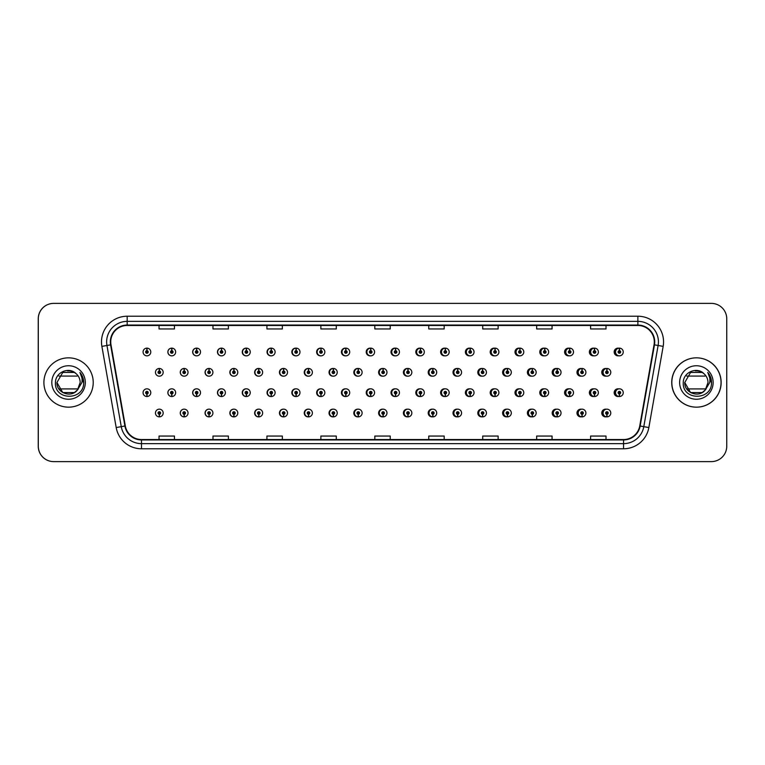 <?xml version="1.0" encoding="UTF-8"?>
<svg xmlns="http://www.w3.org/2000/svg" width="765" height="765" viewBox="0 0 765 765"><rect width="100%" height="100%" fill="white"/><g stroke="black" fill="none" stroke-linecap="round" stroke-linejoin="round"><path stroke-width="1.15" d="M175.644 351.986A3.854 3.854 0 0 0 171.962 348.132A3.854 3.854 0 0 1 175.644 351.986A3.854 3.854 0 0 1 171.79 355.84A3.854 3.854 0 0 1 167.937 351.986A3.854 3.854 0 0 1 171.628 348.132L171.733 350.695A1.281 1.281 0 0 0 170.509 351.986A1.281 1.281 0 0 0 171.79 353.267A1.281 1.281 0 0 0 173.081 351.986A1.281 1.281 0 0 0 171.848 350.695L171.962 348.132A3.854 3.854 0 0 0 167.87 351.986A3.854 3.854 0 0 0 171.762 355.84M200.516 351.986A3.854 3.854 0 0 0 196.825 348.132A3.854 3.854 0 0 1 200.516 351.986A3.854 3.854 0 0 1 196.662 355.84A3.854 3.854 0 0 1 192.809 351.986A3.854 3.854 0 0 1 196.49 348.132L196.605 350.695A1.281 1.281 0 0 0 195.371 351.986A1.281 1.281 0 0 0 196.662 353.267A1.281 1.281 0 0 0 197.944 351.986A1.281 1.281 0 0 0 196.72 350.695L196.825 348.132A3.854 3.854 0 0 0 192.665 351.986A3.854 3.854 0 0 0 196.586 355.83M221.697 348.151A3.854 3.854 0 0 0 217.461 351.986A3.854 3.854 0 0 0 221.42 355.83M246.559 348.151A3.854 3.854 0 0 0 242.256 351.986A3.854 3.854 0 0 0 246.254 355.83M271.422 348.161A3.854 3.854 0 0 0 267.042 351.986A3.854 3.854 0 0 0 271.078 355.83M295.912 348.132A3.854 3.854 0 0 0 291.838 351.986A3.854 3.854 0 0 0 295.912 355.83M320.736 348.142A3.854 3.854 0 0 0 316.634 351.986A3.854 3.854 0 0 0 320.736 355.83M345.57 348.142A3.854 3.854 0 0 0 341.429 351.986A3.854 3.854 0 0 0 345.57 355.821M370.403 348.142A3.854 3.854 0 0 0 366.225 351.986A3.854 3.854 0 0 0 370.403 355.821M395.228 348.142A3.854 3.854 0 0 0 391.02 351.986A3.854 3.854 0 0 0 395.228 355.821M420.061 348.151A3.854 3.854 0 0 0 415.816 351.986A3.854 3.854 0 0 0 420.061 355.811M444.895 348.151A3.854 3.854 0 0 0 440.611 351.986A3.854 3.854 0 0 0 444.895 355.811M469.72 348.161A3.854 3.854 0 0 0 465.397 351.986A3.854 3.854 0 0 0 469.72 355.811M494.553 348.161A3.854 3.854 0 0 0 490.193 351.986A3.854 3.854 0 0 0 494.553 355.801M519.387 348.171A3.854 3.854 0 0 0 514.988 351.986A3.854 3.854 0 0 0 519.387 355.801M544.211 348.171A3.854 3.854 0 0 0 539.784 351.986A3.854 3.854 0 0 0 544.211 355.792M569.045 348.18A3.854 3.854 0 0 0 564.58 351.986A3.854 3.854 0 0 0 569.045 355.782M593.87 348.18A3.854 3.854 0 0 0 589.375 351.986A3.854 3.854 0 0 0 593.87 355.782M618.703 348.19A3.854 3.854 0 0 0 614.171 351.986A3.854 3.854 0 0 0 618.703 355.773M382.796 409.179A3.854 3.854 0 0 0 378.618 413.014A3.854 3.854 0 0 0 382.796 416.858M382.959 416.839A3.854 3.854 0 0 0 383.284 416.782L383.198 414.812M357.972 409.179A3.854 3.854 0 0 0 353.822 413.014A3.854 3.854 0 0 0 357.972 416.858M358.087 416.849A3.854 3.854 0 0 0 358.422 416.801L358.336 414.812M333.138 409.17A3.854 3.854 0 0 0 329.036 413.014A3.854 3.854 0 0 0 333.138 416.858M329.533 413.014A3.854 3.854 0 0 0 333.224 416.868A3.854 3.854 0 0 1 329.533 413.014A3.854 3.854 0 0 1 333.387 409.16A3.854 3.854 0 0 1 337.241 413.014A3.854 3.854 0 0 1 333.559 416.868L333.444 414.305A1.281 1.281 0 0 0 334.678 413.014A1.281 1.281 0 0 0 333.387 411.733A1.281 1.281 0 0 0 332.106 413.014A1.281 1.281 0 0 0 333.33 414.305L333.224 416.868A3.854 3.854 0 0 0 333.559 416.81L333.464 414.812M308.305 409.17A3.854 3.854 0 0 0 304.241 413.014A3.854 3.854 0 0 0 308.305 416.868M304.671 413.014A3.854 3.854 0 0 0 308.352 416.868A3.854 3.854 0 0 1 304.671 413.014A3.854 3.854 0 0 1 308.524 409.16A3.854 3.854 0 0 1 312.378 413.014A3.854 3.854 0 0 1 308.687 416.868L308.582 414.305A1.281 1.281 0 0 0 309.806 413.014A1.281 1.281 0 0 0 308.524 411.733A1.281 1.281 0 0 0 307.234 413.014A1.281 1.281 0 0 0 308.467 414.305L308.352 416.868A3.854 3.854 0 0 0 308.687 416.82L308.601 414.812M258.647 409.17A3.854 3.854 0 0 0 254.649 413.014A3.854 3.854 0 0 0 258.953 416.849L258.866 414.812M283.48 409.17A3.854 3.854 0 0 0 279.445 413.014A3.854 3.854 0 0 0 283.825 416.839L283.739 414.812M184.155 409.16A3.854 3.854 0 0 0 180.263 413.014A3.854 3.854 0 0 0 184.355 416.868L184.25 414.305A1.281 1.281 0 0 0 185.474 413.014A1.281 1.281 0 0 0 184.193 411.733A1.281 1.281 0 0 0 182.902 413.014A1.281 1.281 0 0 0 184.136 414.305L184.164 413.53A0.516 0.516 0 0 1 183.677 413.014A0.516 0.516 0 0 1 184.193 412.507A0.516 0.516 0 0 1 184.709 413.014A0.516 0.516 0 0 1 184.212 413.53L184.25 414.305M208.988 409.17A3.854 3.854 0 0 0 205.058 413.014A3.854 3.854 0 0 0 209.228 416.858L209.113 414.305A1.281 1.281 0 0 0 210.346 413.014A1.281 1.281 0 0 0 209.055 411.733A1.281 1.281 0 0 0 207.774 413.014A1.281 1.281 0 0 0 208.998 414.305L209.036 413.53A0.516 0.516 0 0 1 208.539 413.014A0.516 0.516 0 0 1 209.055 412.507A0.516 0.516 0 0 1 209.572 413.014A0.516 0.516 0 0 1 209.084 413.53L209.113 414.305M233.813 409.17A3.854 3.854 0 0 0 229.854 413.014A3.854 3.854 0 0 0 234.09 416.849L234.004 414.812M407.63 409.179A3.854 3.854 0 0 0 403.413 413.014A3.854 3.854 0 0 0 407.63 416.858M432.455 409.189A3.854 3.854 0 0 0 428.209 413.014A3.854 3.854 0 0 0 432.455 416.849M457.288 409.189A3.854 3.854 0 0 0 453.004 413.014A3.854 3.854 0 0 0 457.288 416.849M482.122 409.189A3.854 3.854 0 0 0 477.8 413.014A3.854 3.854 0 0 0 482.122 416.839M506.946 409.199A3.854 3.854 0 0 0 502.595 413.014A3.854 3.854 0 0 0 506.946 416.839M531.78 409.199A3.854 3.854 0 0 0 527.391 413.014A3.854 3.854 0 0 0 531.78 416.829M556.614 409.208A3.854 3.854 0 0 0 552.187 413.014A3.854 3.854 0 0 0 556.614 416.829M581.438 409.218A3.854 3.854 0 0 0 576.973 413.014A3.854 3.854 0 0 0 581.438 416.82M606.272 409.218A3.854 3.854 0 0 0 601.768 413.014A3.854 3.854 0 0 0 606.272 416.82M159.273 414.305L159.158 416.868A3.854 3.854 0 0 0 159.493 416.868L159.378 414.305A1.281 1.281 0 0 0 160.612 413.014A1.281 1.281 0 0 0 159.321 411.733A1.281 1.281 0 0 0 158.039 413.014A1.281 1.281 0 0 0 159.273 414.305L159.302 413.53A0.516 0.516 0 0 1 158.814 413.014A0.516 0.516 0 0 1 159.321 412.507A0.516 0.516 0 0 1 159.837 413.014A0.516 0.516 0 0 1 159.35 413.53L159.378 414.305M370.403 388.83A3.854 3.854 0 0 0 366.225 392.675A3.854 3.854 0 0 0 370.403 396.509M366.875 392.675A3.854 3.854 0 0 0 370.556 396.519A3.854 3.854 0 0 1 366.875 392.675A3.854 3.854 0 0 1 370.729 388.821A3.854 3.854 0 0 1 374.582 392.675A3.854 3.854 0 0 1 370.891 396.519L370.776 393.956A1.281 1.281 0 0 0 372.01 392.675A1.281 1.281 0 0 0 370.729 391.384A1.281 1.281 0 0 0 369.438 392.675A1.281 1.281 0 0 0 370.671 393.956L370.556 396.519A3.854 3.854 0 0 0 370.891 396.442M345.57 388.83A3.854 3.854 0 0 0 341.429 392.675A3.854 3.854 0 0 0 345.57 396.519M342.003 392.675A3.854 3.854 0 0 0 345.694 396.519A3.854 3.854 0 0 1 342.003 392.675A3.854 3.854 0 0 1 345.857 388.821A3.854 3.854 0 0 1 349.71 392.675A3.854 3.854 0 0 1 346.029 396.519L345.914 393.956A1.281 1.281 0 0 0 347.138 392.675A1.281 1.281 0 0 0 345.857 391.384A1.281 1.281 0 0 0 344.575 392.675A1.281 1.281 0 0 0 345.799 393.956L345.694 396.519A3.854 3.854 0 0 0 346.019 396.452M320.736 388.83A3.854 3.854 0 0 0 316.634 392.675A3.854 3.854 0 0 0 320.736 396.519M317.14 392.675A3.854 3.854 0 0 0 320.822 396.519A3.854 3.854 0 0 1 317.14 392.675A3.854 3.854 0 0 1 320.994 388.821A3.854 3.854 0 0 1 324.848 392.675A3.854 3.854 0 0 1 321.157 396.519L321.051 393.956A1.281 1.281 0 0 0 322.275 392.675A1.281 1.281 0 0 0 320.994 391.384A1.281 1.281 0 0 0 319.703 392.675A1.281 1.281 0 0 0 320.937 393.956L320.822 396.519A3.854 3.854 0 0 0 321.157 396.471M246.254 388.821A3.854 3.854 0 0 0 242.256 392.675A3.854 3.854 0 0 0 246.559 396.5L246.445 393.956A1.281 1.281 0 0 0 247.678 392.675A1.281 1.281 0 0 0 246.397 391.384A1.281 1.281 0 0 0 245.106 392.675A1.281 1.281 0 0 0 246.34 393.956L246.368 393.181A0.516 0.516 0 0 1 245.881 392.675A0.516 0.516 0 0 1 246.397 392.158A0.516 0.516 0 0 1 246.904 392.675A0.516 0.516 0 0 1 246.416 393.181L246.445 393.956M221.42 388.821A3.854 3.854 0 0 0 217.461 392.675A3.854 3.854 0 0 0 221.697 396.509L221.582 393.956A1.281 1.281 0 0 0 222.806 392.675A1.281 1.281 0 0 0 221.525 391.384A1.281 1.281 0 0 0 220.244 392.675A1.281 1.281 0 0 0 221.468 393.956L221.506 393.181A0.516 0.516 0 0 1 221.009 392.675A0.516 0.516 0 0 1 221.525 392.158A0.516 0.516 0 0 1 222.041 392.675A0.516 0.516 0 0 1 221.544 393.181L221.582 393.956M196.586 388.821A3.854 3.854 0 0 0 192.665 392.675A3.854 3.854 0 0 0 196.825 396.509L196.72 393.956A1.281 1.281 0 0 0 197.944 392.675A1.281 1.281 0 0 0 196.662 391.384A1.281 1.281 0 0 0 195.371 392.675A1.281 1.281 0 0 0 196.605 393.956L196.634 393.181A0.516 0.516 0 0 1 196.146 392.675A0.516 0.516 0 0 1 196.662 392.158A0.516 0.516 0 0 1 197.169 392.675A0.516 0.516 0 0 1 196.682 393.181L196.72 393.956M171.762 388.821A3.854 3.854 0 0 0 167.87 392.675A3.854 3.854 0 0 0 171.962 396.519L171.848 393.956A1.281 1.281 0 0 0 173.081 392.675A1.281 1.281 0 0 0 171.79 391.384A1.281 1.281 0 0 0 170.509 392.675A1.281 1.281 0 0 0 171.733 393.956L171.771 393.181A0.516 0.516 0 0 1 171.284 392.675A0.516 0.516 0 0 1 171.79 392.158A0.516 0.516 0 0 1 172.307 392.675A0.516 0.516 0 0 1 171.819 393.181L171.848 393.956M295.912 388.821A3.854 3.854 0 0 0 291.838 392.675A3.854 3.854 0 0 0 295.912 396.519M292.268 392.675A3.854 3.854 0 0 0 295.959 396.519A3.854 3.854 0 0 1 292.268 392.675A3.854 3.854 0 0 1 296.122 388.821A3.854 3.854 0 0 1 299.976 392.675A3.854 3.854 0 0 1 296.294 396.519L296.179 393.956A1.281 1.281 0 0 0 297.413 392.675A1.281 1.281 0 0 0 296.122 391.384A1.281 1.281 0 0 0 294.841 392.675A1.281 1.281 0 0 0 296.074 393.956L295.959 396.519A3.854 3.854 0 0 0 296.294 396.48M271.078 388.821A3.854 3.854 0 0 0 267.042 392.675A3.854 3.854 0 0 0 271.422 396.49L271.317 393.956A1.281 1.281 0 0 0 272.541 392.675A1.281 1.281 0 0 0 271.259 391.384A1.281 1.281 0 0 0 269.978 392.675A1.281 1.281 0 0 0 271.202 393.956L271.24 393.181A0.516 0.516 0 0 1 270.743 392.675A0.516 0.516 0 0 1 271.259 392.158A0.516 0.516 0 0 1 271.776 392.675A0.516 0.516 0 0 1 271.279 393.181L271.317 393.956M395.228 388.84A3.854 3.854 0 0 0 391.02 392.675A3.854 3.854 0 0 0 395.228 396.509M391.737 392.675A3.854 3.854 0 0 0 395.419 396.519A3.854 3.854 0 0 1 391.737 392.675A3.854 3.854 0 0 1 395.591 388.821A3.854 3.854 0 0 1 399.445 392.675A3.854 3.854 0 0 1 395.763 396.519L395.648 393.956A1.281 1.281 0 0 0 396.872 392.675A1.281 1.281 0 0 0 395.591 391.384A1.281 1.281 0 0 0 394.31 392.675A1.281 1.281 0 0 0 395.534 393.956L395.419 396.519A3.854 3.854 0 0 0 395.754 396.423M420.061 388.84A3.854 3.854 0 0 0 415.816 392.675A3.854 3.854 0 0 0 420.061 396.509M444.895 388.84A3.854 3.854 0 0 0 440.611 392.675A3.854 3.854 0 0 0 444.895 396.5M469.72 388.849A3.854 3.854 0 0 0 465.397 392.675A3.854 3.854 0 0 0 469.72 396.5M494.553 388.849A3.854 3.854 0 0 0 490.193 392.675A3.854 3.854 0 0 0 494.553 396.49M519.387 388.859A3.854 3.854 0 0 0 514.988 392.675A3.854 3.854 0 0 0 519.387 396.49M544.211 388.859A3.854 3.854 0 0 0 539.784 392.675A3.854 3.854 0 0 0 544.211 396.48M569.045 388.869A3.854 3.854 0 0 0 564.58 392.675A3.854 3.854 0 0 0 569.045 396.48M593.87 388.878A3.854 3.854 0 0 0 589.375 392.675A3.854 3.854 0 0 0 593.87 396.471M618.703 388.878A3.854 3.854 0 0 0 614.171 392.675A3.854 3.854 0 0 0 618.703 396.461M146.87 393.956L146.756 396.519A3.854 3.854 0 0 0 147.1 396.519L146.985 393.956A1.281 1.281 0 0 0 148.209 392.675A1.281 1.281 0 0 0 146.928 391.384A1.281 1.281 0 0 0 145.646 392.675A1.281 1.281 0 0 0 146.87 393.956L146.909 393.181A0.516 0.516 0 0 1 146.411 392.675A0.516 0.516 0 0 1 146.928 392.158A0.516 0.516 0 0 1 147.444 392.675A0.516 0.516 0 0 1 146.947 393.181L146.985 393.956M382.796 368.491A3.854 3.854 0 0 0 378.618 372.326A3.854 3.854 0 0 0 382.796 376.17M357.972 368.481A3.854 3.854 0 0 0 353.822 372.326A3.854 3.854 0 0 0 357.972 376.17M333.138 368.481A3.854 3.854 0 0 0 329.036 372.326A3.854 3.854 0 0 0 333.138 376.17M308.305 368.481A3.854 3.854 0 0 0 304.241 372.326A3.854 3.854 0 0 0 308.305 376.179M262.644 372.326A3.854 3.854 0 0 0 258.962 368.481A3.854 3.854 0 0 1 262.644 372.326A3.854 3.854 0 0 1 258.79 376.179A3.854 3.854 0 0 1 254.936 372.326A3.854 3.854 0 0 1 258.618 368.481L258.733 371.044A1.281 1.281 0 0 0 257.509 372.326A1.281 1.281 0 0 0 258.79 373.616A1.281 1.281 0 0 0 260.071 372.326A1.281 1.281 0 0 0 258.847 371.044L258.962 368.481A3.854 3.854 0 0 0 254.649 372.326A3.854 3.854 0 0 0 258.647 376.179M287.506 372.326A3.854 3.854 0 0 0 283.825 368.481A3.854 3.854 0 0 1 287.506 372.326A3.854 3.854 0 0 1 283.652 376.179A3.854 3.854 0 0 1 279.799 372.326A3.854 3.854 0 0 1 283.49 368.481L283.605 371.044A1.281 1.281 0 0 0 282.371 372.326A1.281 1.281 0 0 0 283.652 373.616A1.281 1.281 0 0 0 284.943 372.326A1.281 1.281 0 0 0 283.71 371.044L283.825 368.481A3.854 3.854 0 0 0 279.445 372.326A3.854 3.854 0 0 0 283.48 376.179M188.047 372.326A3.854 3.854 0 0 0 184.355 368.481A3.854 3.854 0 0 1 188.047 372.326A3.854 3.854 0 0 1 184.193 376.179A3.854 3.854 0 0 1 180.339 372.326A3.854 3.854 0 0 1 184.021 368.481L184.136 371.044A1.281 1.281 0 0 0 182.902 372.326A1.281 1.281 0 0 0 184.193 373.616A1.281 1.281 0 0 0 185.474 372.326A1.281 1.281 0 0 0 184.25 371.044L184.355 368.481A3.854 3.854 0 0 0 180.263 372.326A3.854 3.854 0 0 0 184.155 376.179M212.909 372.326A3.854 3.854 0 0 0 209.228 368.481A3.854 3.854 0 0 1 212.909 372.326A3.854 3.854 0 0 1 209.055 376.179A3.854 3.854 0 0 1 205.202 372.326A3.854 3.854 0 0 1 208.893 368.481L208.998 371.044A1.281 1.281 0 0 0 207.774 372.326A1.281 1.281 0 0 0 209.055 373.616A1.281 1.281 0 0 0 210.346 372.326A1.281 1.281 0 0 0 209.113 371.044L209.228 368.481A3.854 3.854 0 0 0 205.058 372.326A3.854 3.854 0 0 0 208.988 376.179M237.781 372.326A3.854 3.854 0 0 0 234.09 368.481A3.854 3.854 0 0 1 237.781 372.326A3.854 3.854 0 0 1 233.927 376.179A3.854 3.854 0 0 1 230.074 372.326A3.854 3.854 0 0 1 233.755 368.481L233.87 371.044A1.281 1.281 0 0 0 232.637 372.326A1.281 1.281 0 0 0 233.927 373.616A1.281 1.281 0 0 0 235.209 372.326A1.281 1.281 0 0 0 233.975 371.044L234.09 368.481A3.854 3.854 0 0 0 229.854 372.326A3.854 3.854 0 0 0 233.813 376.179M407.63 368.491A3.854 3.854 0 0 0 403.413 372.326A3.854 3.854 0 0 0 407.63 376.16M432.455 368.491A3.854 3.854 0 0 0 428.209 372.326A3.854 3.854 0 0 0 432.455 376.16M457.288 368.501A3.854 3.854 0 0 0 453.004 372.326A3.854 3.854 0 0 0 457.288 376.16M482.122 368.501A3.854 3.854 0 0 0 477.8 372.326A3.854 3.854 0 0 0 482.122 376.151M506.946 368.51A3.854 3.854 0 0 0 502.595 372.326A3.854 3.854 0 0 0 506.946 376.151M531.78 368.51A3.854 3.854 0 0 0 527.391 372.326A3.854 3.854 0 0 0 531.78 376.141M556.614 368.52A3.854 3.854 0 0 0 552.187 372.326A3.854 3.854 0 0 0 556.614 376.141M581.438 368.52A3.854 3.854 0 0 0 576.973 372.326A3.854 3.854 0 0 0 581.438 376.131M606.272 368.529A3.854 3.854 0 0 0 601.768 372.326A3.854 3.854 0 0 0 606.272 376.122M296.294 348.18A3.854 3.854 0 0 0 295.959 348.142L296.074 350.695A1.281 1.281 0 0 0 294.841 351.986A1.281 1.281 0 0 0 296.122 353.267A1.281 1.281 0 0 0 297.413 351.986A1.281 1.281 0 0 0 296.179 350.695L296.151 351.47A0.516 0.516 0 0 1 296.638 351.986A0.516 0.516 0 0 1 296.122 352.493A0.516 0.516 0 0 1 295.615 351.986A0.516 0.516 0 0 1 296.103 351.47L296.074 350.695M321.157 348.19A3.854 3.854 0 0 0 320.822 348.142L320.937 350.695A1.281 1.281 0 0 0 319.703 351.986A1.281 1.281 0 0 0 320.994 353.267A1.281 1.281 0 0 0 322.275 351.986A1.281 1.281 0 0 0 321.051 350.695L321.013 351.47A0.516 0.516 0 0 1 321.501 351.986A0.516 0.516 0 0 1 320.994 352.493A0.516 0.516 0 0 1 320.478 351.986A0.516 0.516 0 0 1 320.965 351.47L320.937 350.695M146.985 350.695L147.1 348.132A3.854 3.854 0 0 0 146.756 348.132L146.87 350.695A1.281 1.281 0 0 0 145.646 351.986A1.281 1.281 0 0 0 146.928 353.267A1.281 1.281 0 0 0 148.209 351.986A1.281 1.281 0 0 0 146.985 350.695L146.947 351.47A0.516 0.516 0 0 1 147.444 351.986A0.516 0.516 0 0 1 146.928 352.493A0.516 0.516 0 0 1 146.411 351.986A0.516 0.516 0 0 1 146.909 351.47L146.87 350.695M383.284 368.558A3.854 3.854 0 0 0 382.959 368.501L383.045 370.528M358.422 368.548A3.854 3.854 0 0 0 358.087 368.501L358.202 371.044A1.281 1.281 0 0 0 356.968 372.326A1.281 1.281 0 0 0 358.259 373.616A1.281 1.281 0 0 0 359.54 372.326A1.281 1.281 0 0 0 358.307 371.044L358.278 371.819A0.516 0.516 0 0 1 358.766 372.326A0.516 0.516 0 0 1 358.259 372.842A0.516 0.516 0 0 1 357.743 372.326A0.516 0.516 0 0 1 358.23 371.819L358.202 371.044M333.559 368.529A3.854 3.854 0 0 0 333.224 368.491L333.33 371.044A1.281 1.281 0 0 0 332.106 372.326A1.281 1.281 0 0 0 333.387 373.616A1.281 1.281 0 0 0 334.678 372.326A1.281 1.281 0 0 0 333.444 371.044L333.416 371.819A0.516 0.516 0 0 1 333.903 372.326A0.516 0.516 0 0 1 333.387 372.842A0.516 0.516 0 0 1 332.871 372.326A0.516 0.516 0 0 1 333.368 371.819L333.33 371.044M308.687 368.52A3.854 3.854 0 0 0 308.352 368.481L308.467 371.044A1.281 1.281 0 0 0 307.234 372.326A1.281 1.281 0 0 0 308.524 373.616A1.281 1.281 0 0 0 309.806 372.326A1.281 1.281 0 0 0 308.582 371.044L308.544 371.819A0.516 0.516 0 0 1 309.041 372.326A0.516 0.516 0 0 1 308.524 372.842A0.516 0.516 0 0 1 308.008 372.326A0.516 0.516 0 0 1 308.496 371.819L308.467 371.044M408.156 368.577A3.854 3.854 0 0 0 407.822 368.51L407.936 371.044A1.281 1.281 0 0 0 406.703 372.326A1.281 1.281 0 0 0 407.984 373.616A1.281 1.281 0 0 0 409.275 372.326A1.281 1.281 0 0 0 408.041 371.044L408.013 371.819A0.516 0.516 0 0 1 408.5 372.326A0.516 0.516 0 0 1 407.984 372.842A0.516 0.516 0 0 1 407.477 372.326A0.516 0.516 0 0 1 407.965 371.819L407.936 371.044M159.378 371.044L159.493 368.481A3.854 3.854 0 0 0 159.158 368.481L159.273 371.044A1.281 1.281 0 0 0 158.039 372.326A1.281 1.281 0 0 0 159.321 373.616A1.281 1.281 0 0 0 160.612 372.326A1.281 1.281 0 0 0 159.378 371.044L159.35 371.819A0.516 0.516 0 0 1 159.837 372.326A0.516 0.516 0 0 1 159.321 372.842A0.516 0.516 0 0 1 158.814 372.326A0.516 0.516 0 0 1 159.302 371.819L159.273 371.044M43.901 382.5A24.662 24.662 0 0 0 68.563 407.162A24.662 24.662 0 0 0 93.225 382.5A24.662 24.662 0 0 0 68.563 357.838A24.662 24.662 0 0 0 43.901 382.5A24.662 24.662 0 0 0 68.563 407.162A24.662 24.662 0 0 0 93.225 382.5A24.662 24.662 0 0 0 68.563 357.838A24.662 24.662 0 0 0 43.901 382.5M671.833 382.5A24.662 24.662 0 0 0 696.485 407.162A24.662 24.662 0 0 0 721.146 382.5A24.662 24.662 0 0 0 696.485 357.838A24.662 24.662 0 0 0 671.833 382.5M110.743 341.917A16.438 16.438 0 0 1 127.181 325.469L637.867 325.469A16.438 16.438 0 0 1 654.056 344.766L639.75 425.942A16.438 16.438 0 0 1 623.552 439.531L141.496 439.531A16.438 16.438 0 0 1 125.307 425.942L110.992 344.766A16.438 16.438 0 0 1 110.743 341.917M110.332 341.917A16.849 16.849 0 0 0 110.59 344.843L124.905 426.009A16.849 16.849 0 0 0 141.496 439.942L623.552 439.942A16.849 16.849 0 0 0 640.152 426.009L654.467 344.843A16.849 16.849 0 0 0 637.867 325.058L127.181 325.058A16.849 16.849 0 0 0 110.332 341.917M101.888 346.373A25.685 25.685 0 0 1 127.181 316.222L637.867 316.222A25.685 25.685 0 0 1 663.169 346.373L648.854 427.549A25.685 25.685 0 0 1 623.552 448.778L141.496 448.778A25.685 25.685 0 0 1 116.194 427.549L101.888 346.373L106.947 345.484A20.55 20.55 0 0 1 127.181 321.357L637.867 321.357A20.55 20.55 0 0 1 658.11 345.484L643.795 426.66A20.55 20.55 0 0 1 623.552 443.643L141.496 443.643A20.55 20.55 0 0 1 121.262 426.66L106.947 345.484A20.55 20.55 0 0 1 106.631 341.917M726.75 318.795A15.415 15.415 0 0 0 711.335 303.38L53.713 303.38A15.415 15.415 0 0 0 38.298 318.795L38.298 446.205A15.415 15.415 0 0 0 53.713 461.62L711.335 461.62A15.415 15.415 0 0 0 726.75 446.205L726.75 318.795M374.821 325.469L374.821 328.95L390.236 328.95L390.236 325.469M320.87 325.469L320.87 328.95L336.284 328.95L336.284 325.469M266.928 325.469L266.928 328.95L282.342 328.95L282.342 325.469M212.986 325.469L212.986 328.95L228.391 328.95L228.391 325.469M159.034 325.469L159.034 328.95L174.449 328.95L174.449 325.469M428.763 325.469L428.763 328.95L444.178 328.95L444.178 325.469M482.715 325.469L482.715 328.95L498.12 328.95L498.12 325.469M536.657 325.469L536.657 328.95L552.072 328.95L552.072 325.469M590.599 325.469L590.599 328.95L606.014 328.95L606.014 325.469M390.236 439.531L390.236 436.05L374.821 436.05L374.821 439.531M336.284 439.531L336.284 436.05L320.87 436.05L320.87 439.531M282.342 439.531L282.342 436.05L266.928 436.05L266.928 439.531M228.391 439.531L228.391 436.05L212.986 436.05L212.986 439.531M174.449 439.531L174.449 436.05L159.034 436.05L159.034 439.531M444.178 439.531L444.178 436.05L428.763 436.05L428.763 439.531M498.12 439.531L498.12 436.05L482.715 436.05L482.715 439.531M552.072 439.531L552.072 436.05L536.657 436.05L536.657 439.531M606.014 439.531L606.014 436.05L590.599 436.05L590.599 439.531M711.287 303.38L53.665 303.38A15.415 15.415 0 0 0 38.25 318.795L38.25 446.205A15.415 15.415 0 0 0 53.665 461.62L711.287 461.62M163.174 372.326A3.854 3.854 0 0 0 159.493 368.481A3.854 3.854 0 0 1 163.174 372.326A3.854 3.854 0 0 1 159.321 376.179A3.854 3.854 0 0 1 155.467 372.326A3.854 3.854 0 0 1 159.158 368.481M143.074 392.675A3.854 3.854 0 0 0 146.756 396.519A3.854 3.854 0 0 1 143.074 392.675A3.854 3.854 0 0 1 146.928 388.821A3.854 3.854 0 0 1 150.782 392.675A3.854 3.854 0 0 1 147.1 396.519M155.467 413.014A3.854 3.854 0 0 0 159.158 416.868A3.854 3.854 0 0 1 155.467 413.014A3.854 3.854 0 0 1 159.321 409.16A3.854 3.854 0 0 1 163.174 413.014A3.854 3.854 0 0 1 159.493 416.868M150.782 351.986A3.854 3.854 0 0 0 147.1 348.132A3.854 3.854 0 0 1 150.782 351.986A3.854 3.854 0 0 1 146.928 355.84A3.854 3.854 0 0 1 143.074 351.986A3.854 3.854 0 0 1 146.756 348.132M74.368 392.56A11.618 11.618 0 0 0 78.24 388.926L58.886 388.926M77.361 390.083L74.368 392.56L62.759 392.56L56.945 382.5L62.759 372.44L74.368 372.44L76.184 373.741C69.022 366.244 55.329 372.412 55.453 382.5C54.143 400.43 83.213 400.898 83.681 383.37L83.71 382.5C83.662 378.694 82.4 375.347 79.904 372.459C81.798 375.577 82.467 378.924 81.912 382.5L77.504 389.911L74.368 392.56L62.759 392.56L56.945 382.5L62.759 392.56L74.368 392.56L77.504 389.911L74.368 392.56L62.759 392.56L56.945 382.5L62.759 392.56L74.368 392.56L77.504 389.911L74.894 392.235L77.504 389.911L80.172 382.5C80.115 379 78.776 376.084 76.184 373.741A11.618 11.618 0 0 0 67.559 370.929M56.945 382.5C56.352 392.808 70.954 398.23 77.246 390.207L74.97 392.187M51.81 382.5A16.753 16.753 0 0 0 68.563 399.253A16.753 16.753 0 0 0 85.317 382.5A16.753 16.753 0 0 0 68.563 365.747A16.753 16.753 0 0 0 51.81 382.5M58.886 376.074L77.131 376.074M80.019 372.593L83.701 382.94L80.019 372.593M721.051 382.5A24.662 24.662 0 0 0 696.389 357.838A24.662 24.662 0 0 0 671.727 382.5A24.662 24.662 0 0 0 696.389 407.162A24.662 24.662 0 0 0 721.051 382.5M702.194 392.56A11.618 11.618 0 0 0 706.066 388.926L686.712 388.926M705.187 390.083L703.666 391.546M684.771 382.5L690.575 372.44L702.194 372.44L704.01 373.741C696.848 366.244 683.155 372.412 683.269 382.5C681.969 400.43 711.039 400.898 711.507 383.37L711.536 382.5C711.488 378.694 710.226 375.347 707.73 372.459C709.624 375.577 710.293 378.924 709.729 382.5L705.33 389.911L702.194 392.56L690.575 392.56L684.771 382.5C684.178 392.808 698.78 398.23 705.072 390.207L702.806 392.177M702.777 392.196L705.33 389.911L707.998 382.5C707.931 379 706.602 376.084 704.01 373.741A11.618 11.618 0 0 0 695.385 370.929M679.636 382.5A16.753 16.753 0 0 0 696.389 399.253A16.753 16.753 0 0 0 713.143 382.5A16.753 16.753 0 0 0 696.389 365.747A16.753 16.753 0 0 0 679.636 382.5M686.712 376.074L704.957 376.074M707.845 372.593L711.527 382.94L707.845 372.593M184.25 371.044L184.212 371.819A0.516 0.516 0 0 1 184.709 372.326A0.516 0.516 0 0 1 184.193 372.842A0.516 0.516 0 0 1 183.677 372.326A0.516 0.516 0 0 1 184.164 371.819L184.136 371.044M209.113 371.044L209.084 371.819A0.516 0.516 0 0 1 209.572 372.326A0.516 0.516 0 0 1 209.055 372.842A0.516 0.516 0 0 1 208.539 372.326A0.516 0.516 0 0 1 209.036 371.819L208.998 371.044M233.975 371.044L233.947 371.819A0.516 0.516 0 0 1 234.434 372.326A0.516 0.516 0 0 1 233.927 372.842A0.516 0.516 0 0 1 233.411 372.326A0.516 0.516 0 0 1 233.899 371.819L233.87 371.044M233.841 370.528L233.755 368.481M258.847 371.044L258.809 371.819A0.516 0.516 0 0 1 259.306 372.326A0.516 0.516 0 0 1 258.79 372.842A0.516 0.516 0 0 1 258.274 372.326A0.516 0.516 0 0 1 258.771 371.819L258.733 371.044M258.713 370.528L258.618 368.481M184.136 414.305L184.021 416.868A3.854 3.854 0 0 1 180.339 413.014A3.854 3.854 0 0 1 184.193 409.16A3.854 3.854 0 0 1 188.047 413.014A3.854 3.854 0 0 1 184.355 416.868M184.021 416.868L184.021 416.868A3.854 3.854 0 0 1 180.339 413.014M208.998 414.305L208.893 416.868A3.854 3.854 0 0 1 205.202 413.014A3.854 3.854 0 0 1 209.055 409.16A3.854 3.854 0 0 1 212.909 413.014A3.854 3.854 0 0 1 209.228 416.868M208.893 416.868L208.893 416.868A3.854 3.854 0 0 1 205.202 413.014M233.87 414.305L233.755 416.868A3.854 3.854 0 0 1 230.074 413.014A3.854 3.854 0 0 1 233.927 409.16A3.854 3.854 0 0 1 237.781 413.014A3.854 3.854 0 0 1 234.09 416.868L233.975 414.305A1.281 1.281 0 0 0 235.209 413.014A1.281 1.281 0 0 0 233.927 411.733A1.281 1.281 0 0 0 232.637 413.014A1.281 1.281 0 0 0 233.87 414.305L233.899 413.53A0.516 0.516 0 0 1 233.411 413.014A0.516 0.516 0 0 1 233.927 412.507A0.516 0.516 0 0 1 234.434 413.014A0.516 0.516 0 0 1 233.947 413.53L233.975 414.305M233.755 416.868L233.755 416.868A3.854 3.854 0 0 1 230.074 413.014M258.733 414.305L258.618 416.868A3.854 3.854 0 0 1 254.936 413.014A3.854 3.854 0 0 1 258.79 409.16A3.854 3.854 0 0 1 262.644 413.014A3.854 3.854 0 0 1 258.962 416.868L258.847 414.305A1.281 1.281 0 0 0 260.071 413.014A1.281 1.281 0 0 0 258.79 411.733A1.281 1.281 0 0 0 257.509 413.014A1.281 1.281 0 0 0 258.733 414.305L258.771 413.53A0.516 0.516 0 0 1 258.274 413.014A0.516 0.516 0 0 1 258.79 412.507A0.516 0.516 0 0 1 259.306 413.014A0.516 0.516 0 0 1 258.809 413.53L258.847 414.305M258.618 416.868L258.618 416.868A3.854 3.854 0 0 1 254.936 413.014M171.733 393.956L171.628 396.519A3.854 3.854 0 0 1 167.937 392.675A3.854 3.854 0 0 1 171.79 388.821A3.854 3.854 0 0 1 175.644 392.675A3.854 3.854 0 0 1 171.962 396.519M171.628 396.519L171.628 396.528A3.854 3.854 0 0 1 167.937 392.675M196.605 393.956L196.49 396.519A3.854 3.854 0 0 1 192.809 392.675A3.854 3.854 0 0 1 196.662 388.821A3.854 3.854 0 0 1 200.516 392.675A3.854 3.854 0 0 1 196.825 396.519M196.49 396.519L196.49 396.528A3.854 3.854 0 0 1 192.809 392.675M221.468 393.956L221.362 396.519A3.854 3.854 0 0 1 217.671 392.675A3.854 3.854 0 0 1 221.525 388.821A3.854 3.854 0 0 1 225.379 392.675A3.854 3.854 0 0 1 221.697 396.519M221.362 396.519L221.362 396.528A3.854 3.854 0 0 1 217.671 392.675M246.34 393.956L246.225 396.519A3.854 3.854 0 0 1 242.543 392.675A3.854 3.854 0 0 1 246.397 388.821A3.854 3.854 0 0 1 250.251 392.675A3.854 3.854 0 0 1 246.559 396.519M246.225 396.519L246.225 396.528A3.854 3.854 0 0 1 242.543 392.675M171.848 350.695L171.819 351.47A0.516 0.516 0 0 1 172.307 351.986A0.516 0.516 0 0 1 171.79 352.493A0.516 0.516 0 0 1 171.284 351.986A0.516 0.516 0 0 1 171.771 351.47L171.733 350.695M196.72 350.695L196.682 351.47A0.516 0.516 0 0 1 197.169 351.986A0.516 0.516 0 0 1 196.662 352.493A0.516 0.516 0 0 1 196.146 351.986A0.516 0.516 0 0 1 196.634 351.47L196.605 350.695M221.582 350.695L221.697 348.132A3.854 3.854 0 0 1 225.379 351.986A3.854 3.854 0 0 1 221.525 355.84A3.854 3.854 0 0 1 217.671 351.986A3.854 3.854 0 0 1 221.362 348.132L221.468 350.695A1.281 1.281 0 0 0 220.244 351.986A1.281 1.281 0 0 0 221.525 353.267A1.281 1.281 0 0 0 222.806 351.986A1.281 1.281 0 0 0 221.582 350.695L221.544 351.47A0.516 0.516 0 0 1 222.041 351.986A0.516 0.516 0 0 1 221.525 352.493A0.516 0.516 0 0 1 221.009 351.986A0.516 0.516 0 0 1 221.506 351.47L221.468 350.695M246.445 350.695L246.559 348.132A3.854 3.854 0 0 1 250.251 351.986A3.854 3.854 0 0 1 246.397 355.84A3.854 3.854 0 0 1 242.543 351.986A3.854 3.854 0 0 1 246.225 348.132L246.34 350.695A1.281 1.281 0 0 0 245.106 351.986A1.281 1.281 0 0 0 246.397 353.267A1.281 1.281 0 0 0 247.678 351.986A1.281 1.281 0 0 0 246.445 350.695L246.416 351.47A0.516 0.516 0 0 1 246.904 351.986A0.516 0.516 0 0 1 246.397 352.493A0.516 0.516 0 0 1 245.881 351.986A0.516 0.516 0 0 1 246.368 351.47L246.34 350.695M271.317 350.695L271.432 348.132A3.854 3.854 0 0 1 275.113 351.986A3.854 3.854 0 0 1 271.259 355.84A3.854 3.854 0 0 1 267.406 351.986A3.854 3.854 0 0 1 271.087 348.132L271.202 350.695A1.281 1.281 0 0 0 269.978 351.986A1.281 1.281 0 0 0 271.259 353.267A1.281 1.281 0 0 0 272.541 351.986A1.281 1.281 0 0 0 271.317 350.695L271.279 351.47A0.516 0.516 0 0 1 271.776 351.986A0.516 0.516 0 0 1 271.259 352.493A0.516 0.516 0 0 1 270.743 351.986A0.516 0.516 0 0 1 271.24 351.47L271.202 350.695M296.179 350.695L296.294 348.132A3.854 3.854 0 0 1 299.976 351.986A3.854 3.854 0 0 1 296.122 355.84A3.854 3.854 0 0 1 292.268 351.986A3.854 3.854 0 0 1 295.959 348.132M321.051 350.695L321.157 348.132A3.854 3.854 0 0 1 324.848 351.986A3.854 3.854 0 0 1 320.994 355.84A3.854 3.854 0 0 1 317.14 351.986A3.854 3.854 0 0 1 320.822 348.132M345.914 350.695L346.029 348.132A3.854 3.854 0 0 1 349.71 351.986A3.854 3.854 0 0 1 345.857 355.84A3.854 3.854 0 0 1 342.003 351.986A3.854 3.854 0 0 1 345.694 348.132L345.799 350.695A1.281 1.281 0 0 0 344.575 351.986A1.281 1.281 0 0 0 345.857 353.267A1.281 1.281 0 0 0 347.138 351.986A1.281 1.281 0 0 0 345.914 350.695L345.885 351.47A0.516 0.516 0 0 1 346.373 351.986A0.516 0.516 0 0 1 345.857 352.493A0.516 0.516 0 0 1 345.34 351.986A0.516 0.516 0 0 1 345.837 351.47L345.799 350.695M370.776 350.695L370.891 348.132A3.854 3.854 0 0 1 374.582 351.986A3.854 3.854 0 0 1 370.729 355.84A3.854 3.854 0 0 1 366.875 351.986A3.854 3.854 0 0 1 370.556 348.132L370.671 350.695A1.281 1.281 0 0 0 369.438 351.986A1.281 1.281 0 0 0 370.729 353.267A1.281 1.281 0 0 0 372.01 351.986A1.281 1.281 0 0 0 370.776 350.695L370.748 351.47A0.516 0.516 0 0 1 371.235 351.986A0.516 0.516 0 0 1 370.729 352.493A0.516 0.516 0 0 1 370.212 351.986A0.516 0.516 0 0 1 370.7 351.47L370.671 350.695M395.648 350.695L395.763 348.132A3.854 3.854 0 0 1 399.445 351.986A3.854 3.854 0 0 1 395.591 355.84A3.854 3.854 0 0 1 391.737 351.986A3.854 3.854 0 0 1 395.419 348.132L395.534 350.695A1.281 1.281 0 0 0 394.31 351.986A1.281 1.281 0 0 0 395.591 353.267A1.281 1.281 0 0 0 396.872 351.986A1.281 1.281 0 0 0 395.648 350.695L395.61 351.47A0.516 0.516 0 0 1 396.107 351.986A0.516 0.516 0 0 1 395.591 352.493A0.516 0.516 0 0 1 395.075 351.986A0.516 0.516 0 0 1 395.572 351.47L395.534 350.695M420.511 350.695L420.626 348.132A3.854 3.854 0 0 1 424.307 351.986A3.854 3.854 0 0 1 420.454 355.84A3.854 3.854 0 0 1 416.6 351.986A3.854 3.854 0 0 1 420.291 348.132L420.406 350.695A1.281 1.281 0 0 0 419.172 351.986A1.281 1.281 0 0 0 420.454 353.267A1.281 1.281 0 0 0 421.745 351.986A1.281 1.281 0 0 0 420.511 350.695L420.482 351.47A0.516 0.516 0 0 1 420.97 351.986A0.516 0.516 0 0 1 420.454 352.493A0.516 0.516 0 0 1 419.947 351.986A0.516 0.516 0 0 1 420.434 351.47L420.406 350.695M445.383 350.695L445.488 348.132A3.854 3.854 0 0 1 449.179 351.986A3.854 3.854 0 0 1 445.326 355.84A3.854 3.854 0 0 1 441.472 351.986A3.854 3.854 0 0 1 445.154 348.132L445.268 350.695A1.281 1.281 0 0 0 444.035 351.986A1.281 1.281 0 0 0 445.326 353.267A1.281 1.281 0 0 0 446.607 351.986A1.281 1.281 0 0 0 445.383 350.695L445.345 351.47A0.516 0.516 0 0 1 445.842 351.986A0.516 0.516 0 0 1 445.326 352.493A0.516 0.516 0 0 1 444.809 351.986A0.516 0.516 0 0 1 445.297 351.47L445.268 350.695M470.245 350.695L470.36 348.132A3.854 3.854 0 0 1 474.042 351.986A3.854 3.854 0 0 1 470.188 355.84A3.854 3.854 0 0 1 466.334 351.986A3.854 3.854 0 0 1 470.026 348.132L470.131 350.695A1.281 1.281 0 0 0 468.907 351.986A1.281 1.281 0 0 0 470.188 353.267A1.281 1.281 0 0 0 471.47 351.986A1.281 1.281 0 0 0 470.245 350.695L470.217 351.47A0.516 0.516 0 0 1 470.705 351.986A0.516 0.516 0 0 1 470.188 352.493A0.516 0.516 0 0 1 469.672 351.986A0.516 0.516 0 0 1 470.169 351.47L470.131 350.695M495.108 350.695L495.223 348.132A3.854 3.854 0 0 1 498.914 351.986A3.854 3.854 0 0 1 495.06 355.84A3.854 3.854 0 0 1 491.206 351.986A3.854 3.854 0 0 1 494.888 348.132L495.003 350.695A1.281 1.281 0 0 0 493.769 351.986A1.281 1.281 0 0 0 495.06 353.267A1.281 1.281 0 0 0 496.342 351.986A1.281 1.281 0 0 0 495.108 350.695L495.079 351.47A0.516 0.516 0 0 1 495.567 351.986A0.516 0.516 0 0 1 495.06 352.493A0.516 0.516 0 0 1 494.544 351.986A0.516 0.516 0 0 1 495.031 351.47L495.003 350.695M519.98 350.695L520.095 348.132A3.854 3.854 0 0 1 523.776 351.986A3.854 3.854 0 0 1 519.923 355.84A3.854 3.854 0 0 1 516.069 351.986A3.854 3.854 0 0 1 519.751 348.132L519.865 350.695A1.281 1.281 0 0 0 518.641 351.986A1.281 1.281 0 0 0 519.923 353.267A1.281 1.281 0 0 0 521.204 351.986A1.281 1.281 0 0 0 519.98 350.695L519.942 351.47A0.516 0.516 0 0 1 520.439 351.986A0.516 0.516 0 0 1 519.923 352.493A0.516 0.516 0 0 1 519.406 351.986A0.516 0.516 0 0 1 519.904 351.47L519.865 350.695M544.843 350.695L544.957 348.132A3.854 3.854 0 0 1 548.639 351.986A3.854 3.854 0 0 1 544.785 355.84A3.854 3.854 0 0 1 540.932 351.986A3.854 3.854 0 0 1 544.623 348.132L544.737 350.695A1.281 1.281 0 0 0 543.504 351.986A1.281 1.281 0 0 0 544.785 353.267A1.281 1.281 0 0 0 546.076 351.986A1.281 1.281 0 0 0 544.843 350.695L544.814 351.47A0.516 0.516 0 0 1 545.302 351.986A0.516 0.516 0 0 1 544.785 352.493A0.516 0.516 0 0 1 544.278 351.986A0.516 0.516 0 0 1 544.766 351.47L544.737 350.695M569.715 350.695L569.82 348.132A3.854 3.854 0 0 1 573.511 351.986A3.854 3.854 0 0 1 569.657 355.84A3.854 3.854 0 0 1 565.804 351.986A3.854 3.854 0 0 1 569.485 348.132L569.6 350.695A1.281 1.281 0 0 0 568.366 351.986A1.281 1.281 0 0 0 569.657 353.267A1.281 1.281 0 0 0 570.939 351.986A1.281 1.281 0 0 0 569.715 350.695L569.676 351.47A0.516 0.516 0 0 1 570.174 351.986A0.516 0.516 0 0 1 569.657 352.493A0.516 0.516 0 0 1 569.141 351.986A0.516 0.516 0 0 1 569.629 351.47L569.6 350.695M594.577 350.695L594.692 348.132A3.854 3.854 0 0 1 598.373 351.986A3.854 3.854 0 0 1 594.52 355.84A3.854 3.854 0 0 1 590.666 351.986A3.854 3.854 0 0 1 594.357 348.132L594.462 350.695A1.281 1.281 0 0 0 593.238 351.986A1.281 1.281 0 0 0 594.52 353.267A1.281 1.281 0 0 0 595.811 351.986A1.281 1.281 0 0 0 594.577 350.695L594.548 351.47A0.516 0.516 0 0 1 595.036 351.986A0.516 0.516 0 0 1 594.52 352.493A0.516 0.516 0 0 1 594.003 351.986A0.516 0.516 0 0 1 594.501 351.47L594.462 350.695M619.44 350.695L619.554 348.132A3.854 3.854 0 0 1 623.245 351.986A3.854 3.854 0 0 1 619.392 355.84A3.854 3.854 0 0 1 615.538 351.986A3.854 3.854 0 0 1 619.22 348.132L619.334 350.695A1.281 1.281 0 0 0 618.101 351.986A1.281 1.281 0 0 0 619.392 353.267A1.281 1.281 0 0 0 620.673 351.986A1.281 1.281 0 0 0 619.44 350.695L619.411 351.47A0.516 0.516 0 0 1 619.899 351.986A0.516 0.516 0 0 1 619.392 352.493A0.516 0.516 0 0 1 618.875 351.986A0.516 0.516 0 0 1 619.363 351.47L619.334 350.695M283.71 371.044L283.681 371.819A0.516 0.516 0 0 1 284.169 372.326A0.516 0.516 0 0 1 283.652 372.842A0.516 0.516 0 0 1 283.146 372.326A0.516 0.516 0 0 1 283.633 371.819L283.605 371.044M283.576 370.528L283.49 368.481M308.582 371.044L308.687 368.481A3.854 3.854 0 0 1 312.378 372.326A3.854 3.854 0 0 1 308.524 376.179A3.854 3.854 0 0 1 304.671 372.326A3.854 3.854 0 0 1 308.352 368.481L308.448 370.528M333.444 371.044L333.559 368.481A3.854 3.854 0 0 1 337.241 372.326A3.854 3.854 0 0 1 333.387 376.179A3.854 3.854 0 0 1 329.533 372.326A3.854 3.854 0 0 1 333.224 368.481L333.31 370.528M358.307 371.044L358.422 368.481A3.854 3.854 0 0 1 362.113 372.326A3.854 3.854 0 0 1 358.259 376.179A3.854 3.854 0 0 1 354.405 372.326A3.854 3.854 0 0 1 358.087 368.481L358.173 370.528M271.202 393.956L271.087 396.519A3.854 3.854 0 0 1 267.406 392.675A3.854 3.854 0 0 1 271.259 388.821A3.854 3.854 0 0 1 275.113 392.675A3.854 3.854 0 0 1 271.432 396.519M296.074 393.956L296.103 393.181A0.516 0.516 0 0 1 295.615 392.675A0.516 0.516 0 0 1 296.122 392.158A0.516 0.516 0 0 1 296.638 392.675A0.516 0.516 0 0 1 296.151 393.181L296.179 393.956M320.937 393.956L320.965 393.181A0.516 0.516 0 0 1 320.478 392.675A0.516 0.516 0 0 1 320.994 392.158A0.516 0.516 0 0 1 321.501 392.675A0.516 0.516 0 0 1 321.013 393.181L321.051 393.956M345.799 393.956L345.837 393.181A0.516 0.516 0 0 1 345.34 392.675A0.516 0.516 0 0 1 345.857 392.158A0.516 0.516 0 0 1 346.373 392.675A0.516 0.516 0 0 1 345.885 393.181L345.914 393.956M283.605 414.305L283.49 416.868A3.854 3.854 0 0 1 279.799 413.014A3.854 3.854 0 0 1 283.652 409.16A3.854 3.854 0 0 1 287.506 413.014A3.854 3.854 0 0 1 283.825 416.868L283.71 414.305A1.281 1.281 0 0 0 284.943 413.014A1.281 1.281 0 0 0 283.652 411.733A1.281 1.281 0 0 0 282.371 413.014A1.281 1.281 0 0 0 283.605 414.305L283.633 413.53A0.516 0.516 0 0 1 283.146 413.014A0.516 0.516 0 0 1 283.652 412.507A0.516 0.516 0 0 1 284.169 413.014A0.516 0.516 0 0 1 283.681 413.53L283.71 414.305M308.467 414.305L308.496 413.53A0.516 0.516 0 0 1 308.008 413.014A0.516 0.516 0 0 1 308.524 412.507A0.516 0.516 0 0 1 309.041 413.014A0.516 0.516 0 0 1 308.544 413.53L308.582 414.305M333.33 414.305L333.368 413.53A0.516 0.516 0 0 1 332.871 413.014A0.516 0.516 0 0 1 333.387 412.507A0.516 0.516 0 0 1 333.903 413.014A0.516 0.516 0 0 1 333.416 413.53L333.444 414.305M383.179 371.044L383.294 368.481A3.854 3.854 0 0 1 386.975 372.326A3.854 3.854 0 0 1 383.122 376.179A3.854 3.854 0 0 1 379.268 372.326A3.854 3.854 0 0 1 382.949 368.481L383.064 371.044A1.281 1.281 0 0 0 381.84 372.326A1.281 1.281 0 0 0 383.122 373.616A1.281 1.281 0 0 0 384.403 372.326A1.281 1.281 0 0 0 383.179 371.044L383.141 371.819A0.516 0.516 0 0 1 383.638 372.326A0.516 0.516 0 0 1 383.122 372.842A0.516 0.516 0 0 1 382.605 372.326A0.516 0.516 0 0 1 383.102 371.819L383.064 371.044M408.041 371.044L408.156 368.481A3.854 3.854 0 0 1 411.838 372.326A3.854 3.854 0 0 1 407.984 376.179A3.854 3.854 0 0 1 404.13 372.326A3.854 3.854 0 0 1 407.822 368.481M432.914 371.044L433.019 368.481A3.854 3.854 0 0 1 436.71 372.326A3.854 3.854 0 0 1 432.856 376.179A3.854 3.854 0 0 1 429.002 372.326A3.854 3.854 0 0 1 432.684 368.481L432.799 371.044A1.281 1.281 0 0 0 431.565 372.326A1.281 1.281 0 0 0 432.856 373.616A1.281 1.281 0 0 0 434.138 372.326A1.281 1.281 0 0 0 432.914 371.044L432.875 371.819A0.516 0.516 0 0 1 433.373 372.326A0.516 0.516 0 0 1 432.856 372.842A0.516 0.516 0 0 1 432.34 372.326A0.516 0.516 0 0 1 432.827 371.819L432.799 371.044M457.776 371.044L457.891 368.481A3.854 3.854 0 0 1 461.572 372.326A3.854 3.854 0 0 1 457.719 376.179A3.854 3.854 0 0 1 453.865 372.326A3.854 3.854 0 0 1 457.556 368.481L457.661 371.044A1.281 1.281 0 0 0 456.437 372.326A1.281 1.281 0 0 0 457.719 373.616A1.281 1.281 0 0 0 459.01 372.326A1.281 1.281 0 0 0 457.776 371.044L457.747 371.819A0.516 0.516 0 0 1 458.235 372.326A0.516 0.516 0 0 1 457.719 372.842A0.516 0.516 0 0 1 457.202 372.326A0.516 0.516 0 0 1 457.7 371.819L457.661 371.044M482.639 371.044L482.753 368.481A3.854 3.854 0 0 1 486.444 372.326A3.854 3.854 0 0 1 482.591 376.179A3.854 3.854 0 0 1 478.737 372.326A3.854 3.854 0 0 1 482.419 368.481L482.533 371.044A1.281 1.281 0 0 0 481.3 372.326A1.281 1.281 0 0 0 482.591 373.616A1.281 1.281 0 0 0 483.872 372.326A1.281 1.281 0 0 0 482.639 371.044L482.61 371.819A0.516 0.516 0 0 1 483.098 372.326A0.516 0.516 0 0 1 482.591 372.842A0.516 0.516 0 0 1 482.074 372.326A0.516 0.516 0 0 1 482.562 371.819L482.533 371.044M507.511 371.044L507.625 368.481A3.854 3.854 0 0 1 511.307 372.326A3.854 3.854 0 0 1 507.453 376.179A3.854 3.854 0 0 1 503.6 372.326A3.854 3.854 0 0 1 507.281 368.481L507.396 371.044A1.281 1.281 0 0 0 506.172 372.326A1.281 1.281 0 0 0 507.453 373.616A1.281 1.281 0 0 0 508.735 372.326A1.281 1.281 0 0 0 507.511 371.044L507.472 371.819A0.516 0.516 0 0 1 507.97 372.326A0.516 0.516 0 0 1 507.453 372.842A0.516 0.516 0 0 1 506.937 372.326A0.516 0.516 0 0 1 507.434 371.819L507.396 371.044M370.671 393.956L370.7 393.181A0.516 0.516 0 0 1 370.212 392.675A0.516 0.516 0 0 1 370.729 392.158A0.516 0.516 0 0 1 371.235 392.675A0.516 0.516 0 0 1 370.748 393.181L370.776 393.956M395.534 393.956L395.572 393.181A0.516 0.516 0 0 1 395.075 392.675A0.516 0.516 0 0 1 395.591 392.158A0.516 0.516 0 0 1 396.107 392.675A0.516 0.516 0 0 1 395.61 393.181L395.648 393.956M420.406 393.956L420.291 396.519A3.854 3.854 0 0 1 416.6 392.675A3.854 3.854 0 0 1 420.454 388.821A3.854 3.854 0 0 1 424.307 392.675A3.854 3.854 0 0 1 420.626 396.519L420.511 393.956A1.281 1.281 0 0 0 421.745 392.675A1.281 1.281 0 0 0 420.454 391.384A1.281 1.281 0 0 0 419.172 392.675A1.281 1.281 0 0 0 420.406 393.956L420.434 393.181A0.516 0.516 0 0 1 419.947 392.675A0.516 0.516 0 0 1 420.454 392.158A0.516 0.516 0 0 1 420.97 392.675A0.516 0.516 0 0 1 420.482 393.181L420.511 393.956M445.268 393.956L445.154 396.519A3.854 3.854 0 0 1 441.472 392.675A3.854 3.854 0 0 1 445.326 388.821A3.854 3.854 0 0 1 449.179 392.675A3.854 3.854 0 0 1 445.488 396.519L445.383 393.956A1.281 1.281 0 0 0 446.607 392.675A1.281 1.281 0 0 0 445.326 391.384A1.281 1.281 0 0 0 444.035 392.675A1.281 1.281 0 0 0 445.268 393.956L445.297 393.181A0.516 0.516 0 0 1 444.809 392.675A0.516 0.516 0 0 1 445.326 392.158A0.516 0.516 0 0 1 445.842 392.675A0.516 0.516 0 0 1 445.345 393.181L445.383 393.956M470.131 393.956L470.026 396.519A3.854 3.854 0 0 1 466.334 392.675A3.854 3.854 0 0 1 470.188 388.821A3.854 3.854 0 0 1 474.042 392.675A3.854 3.854 0 0 1 470.36 396.519L470.245 393.956A1.281 1.281 0 0 0 471.47 392.675A1.281 1.281 0 0 0 470.188 391.384A1.281 1.281 0 0 0 468.907 392.675A1.281 1.281 0 0 0 470.131 393.956L470.169 393.181A0.516 0.516 0 0 1 469.672 392.675A0.516 0.516 0 0 1 470.188 392.158A0.516 0.516 0 0 1 470.705 392.675A0.516 0.516 0 0 1 470.217 393.181L470.245 393.956M495.003 393.956L494.888 396.519A3.854 3.854 0 0 1 491.206 392.675A3.854 3.854 0 0 1 495.06 388.821A3.854 3.854 0 0 1 498.914 392.675A3.854 3.854 0 0 1 495.223 396.519L495.108 393.956A1.281 1.281 0 0 0 496.342 392.675A1.281 1.281 0 0 0 495.06 391.384A1.281 1.281 0 0 0 493.769 392.675A1.281 1.281 0 0 0 495.003 393.956L495.031 393.181A0.516 0.516 0 0 1 494.544 392.675A0.516 0.516 0 0 1 495.06 392.158A0.516 0.516 0 0 1 495.567 392.675A0.516 0.516 0 0 1 495.079 393.181L495.108 393.956M358.202 414.305L358.087 416.868A3.854 3.854 0 0 1 354.405 413.014A3.854 3.854 0 0 1 358.259 409.16A3.854 3.854 0 0 1 362.113 413.014A3.854 3.854 0 0 1 358.422 416.868L358.307 414.305A1.281 1.281 0 0 0 359.54 413.014A1.281 1.281 0 0 0 358.259 411.733A1.281 1.281 0 0 0 356.968 413.014A1.281 1.281 0 0 0 358.202 414.305L358.23 413.53A0.516 0.516 0 0 1 357.743 413.014A0.516 0.516 0 0 1 358.259 412.507A0.516 0.516 0 0 1 358.766 413.014A0.516 0.516 0 0 1 358.278 413.53L358.307 414.305M383.064 414.305L382.949 416.868A3.854 3.854 0 0 1 379.268 413.014A3.854 3.854 0 0 1 383.122 409.16A3.854 3.854 0 0 1 386.975 413.014A3.854 3.854 0 0 1 383.294 416.868L383.179 414.305A1.281 1.281 0 0 0 384.403 413.014A1.281 1.281 0 0 0 383.122 411.733A1.281 1.281 0 0 0 381.84 413.014A1.281 1.281 0 0 0 383.064 414.305L383.102 413.53A0.516 0.516 0 0 1 382.605 413.014A0.516 0.516 0 0 1 383.122 412.507A0.516 0.516 0 0 1 383.638 413.014A0.516 0.516 0 0 1 383.141 413.53L383.179 414.305M407.936 414.305L407.822 416.868A3.854 3.854 0 0 1 404.13 413.014A3.854 3.854 0 0 1 407.984 409.16A3.854 3.854 0 0 1 411.838 413.014A3.854 3.854 0 0 1 408.156 416.868L408.041 414.305A1.281 1.281 0 0 0 409.275 413.014A1.281 1.281 0 0 0 407.984 411.733A1.281 1.281 0 0 0 406.703 413.014A1.281 1.281 0 0 0 407.936 414.305L407.965 413.53A0.516 0.516 0 0 1 407.477 413.014A0.516 0.516 0 0 1 407.984 412.507A0.516 0.516 0 0 1 408.5 413.014A0.516 0.516 0 0 1 408.013 413.53L408.041 414.305M432.799 414.305L432.684 416.868A3.854 3.854 0 0 1 429.002 413.014A3.854 3.854 0 0 1 432.856 409.16A3.854 3.854 0 0 1 436.71 413.014A3.854 3.854 0 0 1 433.019 416.868L432.914 414.305A1.281 1.281 0 0 0 434.138 413.014A1.281 1.281 0 0 0 432.856 411.733A1.281 1.281 0 0 0 431.565 413.014A1.281 1.281 0 0 0 432.799 414.305L432.827 413.53A0.516 0.516 0 0 1 432.34 413.014A0.516 0.516 0 0 1 432.856 412.507A0.516 0.516 0 0 1 433.373 413.014A0.516 0.516 0 0 1 432.875 413.53L432.914 414.305M457.661 414.305L457.556 416.868A3.854 3.854 0 0 1 453.865 413.014A3.854 3.854 0 0 1 457.719 409.16A3.854 3.854 0 0 1 461.572 413.014A3.854 3.854 0 0 1 457.891 416.868L457.776 414.305A1.281 1.281 0 0 0 459.01 413.014A1.281 1.281 0 0 0 457.719 411.733A1.281 1.281 0 0 0 456.437 413.014A1.281 1.281 0 0 0 457.661 414.305L457.7 413.53A0.516 0.516 0 0 1 457.202 413.014A0.516 0.516 0 0 1 457.719 412.507A0.516 0.516 0 0 1 458.235 413.014A0.516 0.516 0 0 1 457.747 413.53L457.776 414.305M482.533 414.305L482.419 416.868A3.854 3.854 0 0 1 478.737 413.014A3.854 3.854 0 0 1 482.591 409.16A3.854 3.854 0 0 1 486.444 413.014A3.854 3.854 0 0 1 482.753 416.868L482.639 414.305A1.281 1.281 0 0 0 483.872 413.014A1.281 1.281 0 0 0 482.591 411.733A1.281 1.281 0 0 0 481.3 413.014A1.281 1.281 0 0 0 482.533 414.305L482.562 413.53A0.516 0.516 0 0 1 482.074 413.014A0.516 0.516 0 0 1 482.591 412.507A0.516 0.516 0 0 1 483.098 413.014A0.516 0.516 0 0 1 482.61 413.53L482.639 414.305M532.373 371.044L532.488 368.481A3.854 3.854 0 0 1 536.169 372.326A3.854 3.854 0 0 1 532.316 376.179A3.854 3.854 0 0 1 528.462 372.326A3.854 3.854 0 0 1 532.153 368.481L532.268 371.044A1.281 1.281 0 0 0 531.034 372.326A1.281 1.281 0 0 0 532.316 373.616A1.281 1.281 0 0 0 533.607 372.326A1.281 1.281 0 0 0 532.373 371.044L532.344 371.819A0.516 0.516 0 0 1 532.832 372.326A0.516 0.516 0 0 1 532.316 372.842A0.516 0.516 0 0 1 531.809 372.326A0.516 0.516 0 0 1 532.297 371.819L532.268 371.044M557.245 371.044L557.35 368.481A3.854 3.854 0 0 1 561.041 372.326A3.854 3.854 0 0 1 557.188 376.179A3.854 3.854 0 0 1 553.334 372.326A3.854 3.854 0 0 1 557.016 368.481L557.13 371.044A1.281 1.281 0 0 0 555.906 372.326A1.281 1.281 0 0 0 557.188 373.616A1.281 1.281 0 0 0 558.469 372.326A1.281 1.281 0 0 0 557.245 371.044L557.207 371.819A0.516 0.516 0 0 1 557.704 372.326A0.516 0.516 0 0 1 557.188 372.842A0.516 0.516 0 0 1 556.671 372.326A0.516 0.516 0 0 1 557.159 371.819L557.13 371.044M582.108 371.044L582.222 368.481A3.854 3.854 0 0 1 585.904 372.326A3.854 3.854 0 0 1 582.05 376.179A3.854 3.854 0 0 1 578.197 372.326A3.854 3.854 0 0 1 581.888 368.481L581.993 371.044A1.281 1.281 0 0 0 580.769 372.326A1.281 1.281 0 0 0 582.05 373.616A1.281 1.281 0 0 0 583.341 372.326A1.281 1.281 0 0 0 582.108 371.044L582.079 371.819A0.516 0.516 0 0 1 582.567 372.326A0.516 0.516 0 0 1 582.05 372.842A0.516 0.516 0 0 1 581.543 372.326A0.516 0.516 0 0 1 582.031 371.819L581.993 371.044M606.97 371.044L607.085 368.481A3.854 3.854 0 0 1 610.776 372.326A3.854 3.854 0 0 1 606.922 376.179A3.854 3.854 0 0 1 603.069 372.326A3.854 3.854 0 0 1 606.75 368.481L606.865 371.044A1.281 1.281 0 0 0 605.631 372.326A1.281 1.281 0 0 0 606.922 373.616A1.281 1.281 0 0 0 608.204 372.326A1.281 1.281 0 0 0 606.97 371.044L606.941 371.819A0.516 0.516 0 0 1 607.429 372.326A0.516 0.516 0 0 1 606.922 372.842A0.516 0.516 0 0 1 606.406 372.326A0.516 0.516 0 0 1 606.894 371.819L606.865 371.044M519.865 393.956L519.751 396.519A3.854 3.854 0 0 1 516.069 392.675A3.854 3.854 0 0 1 519.923 388.821A3.854 3.854 0 0 1 523.776 392.675A3.854 3.854 0 0 1 520.095 396.519L519.98 393.956A1.281 1.281 0 0 0 521.204 392.675A1.281 1.281 0 0 0 519.923 391.384A1.281 1.281 0 0 0 518.641 392.675A1.281 1.281 0 0 0 519.865 393.956L519.904 393.181A0.516 0.516 0 0 1 519.406 392.675A0.516 0.516 0 0 1 519.923 392.158A0.516 0.516 0 0 1 520.439 392.675A0.516 0.516 0 0 1 519.942 393.181L519.98 393.956M544.737 393.956L544.623 396.519A3.854 3.854 0 0 1 540.932 392.675A3.854 3.854 0 0 1 544.785 388.821A3.854 3.854 0 0 1 548.639 392.675A3.854 3.854 0 0 1 544.957 396.519L544.843 393.956A1.281 1.281 0 0 0 546.076 392.675A1.281 1.281 0 0 0 544.785 391.384A1.281 1.281 0 0 0 543.504 392.675A1.281 1.281 0 0 0 544.737 393.956L544.766 393.181A0.516 0.516 0 0 1 544.278 392.675A0.516 0.516 0 0 1 544.785 392.158A0.516 0.516 0 0 1 545.302 392.675A0.516 0.516 0 0 1 544.814 393.181L544.843 393.956M569.6 393.956L569.485 396.519A3.854 3.854 0 0 1 565.804 392.675A3.854 3.854 0 0 1 569.657 388.821A3.854 3.854 0 0 1 573.511 392.675A3.854 3.854 0 0 1 569.82 396.519L569.715 393.956A1.281 1.281 0 0 0 570.939 392.675A1.281 1.281 0 0 0 569.657 391.384A1.281 1.281 0 0 0 568.366 392.675A1.281 1.281 0 0 0 569.6 393.956L569.629 393.181A0.516 0.516 0 0 1 569.141 392.675A0.516 0.516 0 0 1 569.657 392.158A0.516 0.516 0 0 1 570.174 392.675A0.516 0.516 0 0 1 569.676 393.181L569.715 393.956M594.462 393.956L594.357 396.519A3.854 3.854 0 0 1 590.666 392.675A3.854 3.854 0 0 1 594.52 388.821A3.854 3.854 0 0 1 598.373 392.675A3.854 3.854 0 0 1 594.692 396.519L594.577 393.956A1.281 1.281 0 0 0 595.811 392.675A1.281 1.281 0 0 0 594.52 391.384A1.281 1.281 0 0 0 593.238 392.675A1.281 1.281 0 0 0 594.462 393.956L594.501 393.181A0.516 0.516 0 0 1 594.003 392.675A0.516 0.516 0 0 1 594.52 392.158A0.516 0.516 0 0 1 595.036 392.675A0.516 0.516 0 0 1 594.548 393.181L594.577 393.956M619.334 393.956L619.22 396.519A3.854 3.854 0 0 1 615.538 392.675A3.854 3.854 0 0 1 619.392 388.821A3.854 3.854 0 0 1 623.245 392.675A3.854 3.854 0 0 1 619.554 396.519L619.44 393.956A1.281 1.281 0 0 0 620.673 392.675A1.281 1.281 0 0 0 619.392 391.384A1.281 1.281 0 0 0 618.101 392.675A1.281 1.281 0 0 0 619.334 393.956L619.363 393.181A0.516 0.516 0 0 1 618.875 392.675A0.516 0.516 0 0 1 619.392 392.158A0.516 0.516 0 0 1 619.899 392.675A0.516 0.516 0 0 1 619.411 393.181L619.44 393.956M507.396 414.305L507.281 416.868A3.854 3.854 0 0 1 503.6 413.014A3.854 3.854 0 0 1 507.453 409.16A3.854 3.854 0 0 1 511.307 413.014A3.854 3.854 0 0 1 507.625 416.868L507.511 414.305A1.281 1.281 0 0 0 508.735 413.014A1.281 1.281 0 0 0 507.453 411.733A1.281 1.281 0 0 0 506.172 413.014A1.281 1.281 0 0 0 507.396 414.305L507.434 413.53A0.516 0.516 0 0 1 506.937 413.014A0.516 0.516 0 0 1 507.453 412.507A0.516 0.516 0 0 1 507.97 413.014A0.516 0.516 0 0 1 507.472 413.53L507.511 414.305M532.268 414.305L532.153 416.868A3.854 3.854 0 0 1 528.462 413.014A3.854 3.854 0 0 1 532.316 409.16A3.854 3.854 0 0 1 536.169 413.014A3.854 3.854 0 0 1 532.488 416.868L532.373 414.305A1.281 1.281 0 0 0 533.607 413.014A1.281 1.281 0 0 0 532.316 411.733A1.281 1.281 0 0 0 531.034 413.014A1.281 1.281 0 0 0 532.268 414.305L532.297 413.53A0.516 0.516 0 0 1 531.809 413.014A0.516 0.516 0 0 1 532.316 412.507A0.516 0.516 0 0 1 532.832 413.014A0.516 0.516 0 0 1 532.344 413.53L532.373 414.305M557.13 414.305L557.016 416.868A3.854 3.854 0 0 1 553.334 413.014A3.854 3.854 0 0 1 557.188 409.16A3.854 3.854 0 0 1 561.041 413.014A3.854 3.854 0 0 1 557.35 416.868L557.245 414.305A1.281 1.281 0 0 0 558.469 413.014A1.281 1.281 0 0 0 557.188 411.733A1.281 1.281 0 0 0 555.906 413.014A1.281 1.281 0 0 0 557.13 414.305L557.159 413.53A0.516 0.516 0 0 1 556.671 413.014A0.516 0.516 0 0 1 557.188 412.507A0.516 0.516 0 0 1 557.704 413.014A0.516 0.516 0 0 1 557.207 413.53L557.245 414.305M581.993 414.305L581.888 416.868A3.854 3.854 0 0 1 578.197 413.014A3.854 3.854 0 0 1 582.05 409.16A3.854 3.854 0 0 1 585.904 413.014A3.854 3.854 0 0 1 582.222 416.868L582.108 414.305A1.281 1.281 0 0 0 583.341 413.014A1.281 1.281 0 0 0 582.05 411.733A1.281 1.281 0 0 0 580.769 413.014A1.281 1.281 0 0 0 581.993 414.305L582.031 413.53A0.516 0.516 0 0 1 581.543 413.014A0.516 0.516 0 0 1 582.05 412.507A0.516 0.516 0 0 1 582.567 413.014A0.516 0.516 0 0 1 582.079 413.53L582.108 414.305M606.865 414.305L606.75 416.868A3.854 3.854 0 0 1 603.069 413.014A3.854 3.854 0 0 1 606.922 409.16A3.854 3.854 0 0 1 610.776 413.014A3.854 3.854 0 0 1 607.085 416.868L606.97 414.305A1.281 1.281 0 0 0 608.204 413.014A1.281 1.281 0 0 0 606.922 411.733A1.281 1.281 0 0 0 605.631 413.014A1.281 1.281 0 0 0 606.865 414.305L606.894 413.53A0.516 0.516 0 0 1 606.406 413.014A0.516 0.516 0 0 1 606.922 412.507A0.516 0.516 0 0 1 607.429 413.014A0.516 0.516 0 0 1 606.941 413.53L606.97 414.305M637.867 316.222L637.867 325.058M106.947 345.484L110.59 344.843M141.496 448.778L141.496 439.942M623.552 439.942L623.552 448.778M640.152 426.009L648.854 427.549M116.194 427.549L124.905 426.009M654.467 344.843L663.169 346.373M127.181 316.222L127.181 325.058M221.697 348.132A3.854 3.854 0 0 1 225.379 351.986M246.559 348.132A3.854 3.854 0 0 1 250.251 351.986M271.432 348.132A3.854 3.854 0 0 1 275.113 351.986M296.294 348.132A3.854 3.854 0 0 1 299.976 351.986M321.157 348.132A3.854 3.854 0 0 1 324.848 351.986M346.029 348.132A3.854 3.854 0 0 1 349.71 351.986M370.891 348.132A3.854 3.854 0 0 1 374.582 351.986M395.763 348.132A3.854 3.854 0 0 1 399.445 351.986M420.626 348.132A3.854 3.854 0 0 1 424.307 351.986M445.488 348.132A3.854 3.854 0 0 1 449.179 351.986M470.36 348.132A3.854 3.854 0 0 1 474.042 351.986M495.223 348.132A3.854 3.854 0 0 1 498.914 351.986M515.227 353.306A4.877 4.877 0 0 1 515.227 350.657M520.095 348.132A3.854 3.854 0 0 1 523.776 351.986M540.31 353.927A4.877 4.877 0 0 1 540.31 350.035M544.957 348.132A3.854 3.854 0 0 1 548.639 351.986M565.373 354.329A4.877 4.877 0 0 1 565.373 349.634M569.82 348.132A3.854 3.854 0 0 1 573.511 351.986M590.408 354.606A4.877 4.877 0 0 1 590.408 349.356M594.692 348.132A3.854 3.854 0 0 1 598.373 351.986M615.423 354.826A4.877 4.877 0 0 1 615.423 349.136M619.554 348.132A3.854 3.854 0 0 1 623.245 351.986M308.687 368.481A3.854 3.854 0 0 1 312.378 372.326M333.559 368.481A3.854 3.854 0 0 1 337.241 372.326M358.422 368.481A3.854 3.854 0 0 1 362.113 372.326M271.087 396.519A3.854 3.854 0 0 1 267.406 392.675M283.49 416.868A3.854 3.854 0 0 1 279.799 413.014M383.294 368.481A3.854 3.854 0 0 1 386.975 372.326M408.156 368.481A3.854 3.854 0 0 1 411.838 372.326M433.019 368.481A3.854 3.854 0 0 1 436.71 372.326M457.891 368.481A3.854 3.854 0 0 1 461.572 372.326M482.753 368.481A3.854 3.854 0 0 1 486.444 372.326M507.625 368.481A3.854 3.854 0 0 1 511.307 372.326M420.291 396.519A3.854 3.854 0 0 1 416.6 392.675M445.154 396.519A3.854 3.854 0 0 1 441.472 392.675M470.026 396.519A3.854 3.854 0 0 1 466.334 392.675M494.888 396.519A3.854 3.854 0 0 1 491.206 392.675M358.087 416.868A3.854 3.854 0 0 1 354.405 413.014M382.949 416.868A3.854 3.854 0 0 1 379.268 413.014M407.822 416.868A3.854 3.854 0 0 1 404.13 413.014M432.684 416.868A3.854 3.854 0 0 1 429.002 413.014M457.556 416.868A3.854 3.854 0 0 1 453.865 413.014M482.419 416.868A3.854 3.854 0 0 1 478.737 413.014M527.62 373.645A4.877 4.877 0 0 1 527.62 371.006M532.488 368.481A3.854 3.854 0 0 1 536.169 372.326M552.712 374.276A4.877 4.877 0 0 1 552.712 370.375M557.35 368.481A3.854 3.854 0 0 1 561.041 372.326M577.776 374.668A4.877 4.877 0 0 1 577.776 369.983M582.222 368.481A3.854 3.854 0 0 1 585.904 372.326M602.801 374.955A4.877 4.877 0 0 1 602.801 369.696M607.085 368.481A3.854 3.854 0 0 1 610.776 372.326M515.227 393.994A4.877 4.877 0 0 1 515.227 391.355M519.751 396.519A3.854 3.854 0 0 1 516.069 392.675M540.31 394.625A4.877 4.877 0 0 1 540.31 390.724M544.623 396.519A3.854 3.854 0 0 1 540.932 392.675M565.373 395.017A4.877 4.877 0 0 1 565.373 390.332M569.485 396.519A3.854 3.854 0 0 1 565.804 392.675M590.408 395.304A4.877 4.877 0 0 1 590.408 390.045M594.357 396.519A3.854 3.854 0 0 1 590.666 392.675M615.423 395.515A4.877 4.877 0 0 1 615.423 389.825M619.22 396.519A3.854 3.854 0 0 1 615.538 392.675M507.281 416.868A3.854 3.854 0 0 1 503.6 413.014M527.62 414.343A4.877 4.877 0 0 1 527.62 411.694M532.153 416.868A3.854 3.854 0 0 1 528.462 413.014M552.712 414.965A4.877 4.877 0 0 1 552.712 411.073M557.016 416.868A3.854 3.854 0 0 1 553.334 413.014M577.776 415.366A4.877 4.877 0 0 1 577.776 410.671M581.888 416.868A3.854 3.854 0 0 1 578.197 413.014M602.801 415.644A4.877 4.877 0 0 1 602.801 410.394M606.75 416.868A3.854 3.854 0 0 1 603.069 413.014"/></g></svg>
